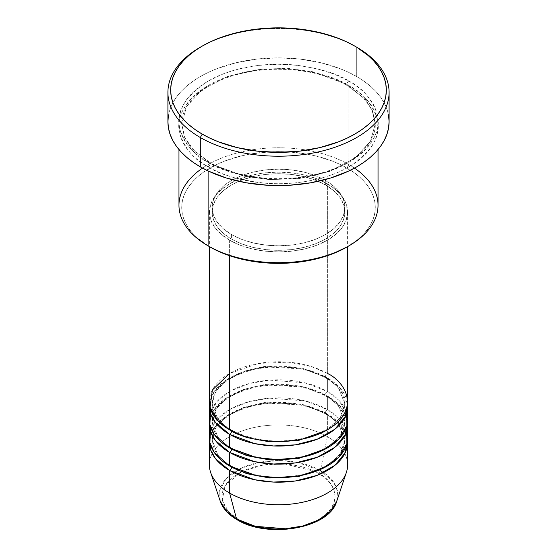 <?xml version="1.0" encoding="UTF-8"?>
<svg xmlns="http://www.w3.org/2000/svg" width="557" height="557" viewBox="0 0 557 557"><rect width="100%" height="100%" fill="white"/><g stroke="black" fill="none" stroke-linecap="round" stroke-linejoin="round"><path stroke-width="0.42" stroke-dasharray="2.79 2.09" d="M300.167 526.664L309.964 523.643L318.541 519.577L325.587 514.619L330.816 508.966L334.04 502.832L335.126 496.454L334.04 490.076L330.816 483.942L325.587 478.289L318.541 473.339L309.964 469.273L300.167 466.251L289.549 464.392L278.5 463.765L267.451 464.392L256.833 466.251L247.036 469.273L238.459 473.339L231.413 478.289L226.184 483.942L222.96 490.076L221.874 496.454L222.96 502.832L226.184 508.966L231.413 514.619L238.459 519.577A2.764 1.594 -60 0 1 237.08 519.716A2.764 1.594 120 0 0 238.459 519.577C248.561 527.263 288.359 536.37 318.541 519.577C347.631 502.149 331.868 479.173 318.541 473.339A2.764 1.594 120 0 0 320.428 470.574L333.747 482.341L337.445 491.044L336.727 501.272A59.3 34.235 0 0 0 320.428 470.574L327.377 436.632A69.124 39.909 180 0 1 346.37 472.413M347.624 464.851A69.124 39.909 0 0 0 327.377 436.632L327.377 414.06A69.124 39.909 180 0 0 253.867 404.988A69.124 39.909 180 0 0 209.488 440.016L214.153 427.706L226.226 416.163L244.523 407.522L265.752 403.052L303.746 405.127L327.377 414.06A2.764 1.594 -60 0 1 325.991 414.192A2.764 1.594 -60 0 1 325.42 412.932L302.019 404.194L264.31 402.593L243.576 407.446L226.253 416.399L215.496 427.999L212.14 440.016L218.24 456.058L230.619 466.543L218.24 456.058L212.14 440.016L215.496 427.999L226.253 416.399L243.576 407.446L264.31 402.593L302.019 404.194L325.42 412.932A2.764 1.594 -60 0 1 327.377 409.541L327.377 395.999A69.124 39.909 180 0 0 253.867 386.927A69.124 39.909 180 0 0 209.488 421.955L214.153 409.646L226.226 398.102L244.523 389.461L265.752 384.991L303.746 387.066L327.377 395.999A2.764 1.594 -60 0 1 325.991 396.131A2.764 1.594 -60 0 1 325.42 394.871L302.019 386.133L264.31 384.532L243.576 389.385L226.253 398.339L215.496 409.938L212.14 421.955L218.24 437.997L230.619 448.482L218.24 437.997L212.14 421.955L215.496 409.938L226.253 398.339L243.576 389.385L264.31 384.532L302.019 386.133L325.42 394.871A2.764 1.594 -60 0 1 327.377 391.48L327.377 377.938A69.124 39.909 180 0 0 253.867 368.866A69.124 39.909 180 0 0 209.488 403.902L214.153 391.585L226.226 380.041L244.523 371.401L265.752 366.931L303.746 369.006L327.377 377.938A2.764 1.594 -60 0 1 325.991 378.078A2.764 1.594 -60 0 1 325.42 376.811L302.019 368.073L264.31 366.471L243.576 371.324L226.253 380.285L215.496 391.877L212.14 403.902L218.24 419.936L230.619 430.422L218.24 419.936L212.14 403.902L215.496 391.877L226.253 380.285L243.576 371.324L264.31 366.471L302.019 368.073L325.42 376.811A2.764 1.594 -60 0 1 327.377 373.42L311.739 366.652L288.275 362.134L258.371 363.463L229.623 373.42M229.623 429.858A2.764 1.594 -60 0 1 231.009 429.726A2.764 1.594 -60 0 1 231.58 430.986A2.764 1.594 120 0 0 231.009 429.726A2.764 1.594 120 0 0 229.623 429.858M347.624 419.7A69.124 39.909 0 0 0 327.377 391.48L305.166 382.882L269.699 380.118L249.32 383.522L230.8 390.819L217.258 401.2L210.379 412.925M229.623 447.919A2.764 1.594 -60 0 1 231.009 447.779A2.764 1.594 -60 0 1 231.58 449.046A2.764 1.594 120 0 0 231.009 447.779A2.764 1.594 120 0 0 229.623 447.919M347.624 437.76A69.124 39.909 0 0 0 327.377 409.541L305.166 400.943L269.699 398.178L249.32 401.583L230.8 408.88L217.258 419.261L210.379 430.986M229.623 465.979A2.764 1.594 -60 0 1 231.009 465.84A2.764 1.594 -60 0 1 231.58 467.107A2.764 1.594 120 0 0 231.009 465.84A2.764 1.594 120 0 0 229.623 465.979M378.036 205.241A99.536 57.468 0 0 0 348.884 164.6L346.927 167.991A96.772 55.867 0 0 0 210.073 167.991A96.772 55.867 0 0 0 210.073 247.002L198.041 238.535L193.154 233.829L189.095 228.878L185.899 223.712L183.587 218.393L182.195 212.969L181.728 207.496L182.195 202.017L183.587 196.593L185.899 191.274L189.095 186.115L193.154 181.157L198.041 176.458L203.695 172.05L217.112 164.308L224.736 161.043L241.466 155.876L250.406 154.031L269.017 151.894L278.5 151.622L287.983 151.894L306.594 154.031L315.534 155.876L332.264 161.043L339.888 164.308L353.305 172.05L358.959 176.458L363.846 181.157L367.905 186.115L371.101 191.274L373.413 196.593L374.805 202.017L375.272 207.496L374.805 212.969L373.413 218.393L371.101 223.712L367.905 228.878L363.846 233.829L358.959 238.535L346.927 247.002A96.772 55.867 0 0 0 346.927 167.991L348.884 164.6A99.536 57.468 180 0 1 354.475 168.11M346.927 84.462A2.764 1.594 -60 0 1 348.884 81.078C337.591 73.468 318.82 68.051 292.578 64.821C266.664 62.328 231.733 67.119 208.116 81.078C184.492 96.667 175.107 112.918 179.967 129.837C185.565 144.987 194.943 155.821 208.116 162.345A2.764 1.594 -60 0 1 209.502 162.205A2.764 1.594 -60 0 1 210.073 163.473L191.176 148.044L184.423 137.064L181.728 123.967L186.616 106.436L202.302 89.524L227.576 76.462L257.8 69.388L287.468 68.337L312.804 71.728L346.927 84.462L312.804 71.728L287.468 68.337L257.8 69.388L227.576 76.462L202.302 89.524L186.616 106.436L181.728 123.967L184.423 137.064L191.176 148.044L210.073 163.473A2.764 1.594 -60 0 1 208.116 166.856C194.943 160.339 185.565 149.506 179.967 134.348C175.107 117.436 184.492 101.179 208.116 85.59C231.733 71.637 266.664 66.847 292.578 69.34C318.82 72.57 337.591 77.987 348.884 85.59A2.764 1.594 -60 0 1 347.498 85.729A2.764 1.594 -60 0 1 346.927 84.462A2.764 1.594 120 0 0 347.498 85.729A2.764 1.594 120 0 0 348.884 85.59A99.536 57.468 180 0 1 378.036 126.223A99.536 57.468 180 0 1 316.592 179.319A99.536 57.468 180 0 1 208.116 166.856L208.116 170.964L208.116 166.856A99.536 57.468 180 0 1 178.964 126.223A99.536 57.468 180 0 1 240.408 73.134A99.536 57.468 180 0 1 348.884 85.59L348.884 164.6L348.884 85.59C362.057 92.114 371.435 102.948 377.033 118.098C381.893 135.017 372.508 151.267 348.884 166.856C325.267 180.816 290.336 185.606 264.422 183.114C238.18 179.883 219.409 174.466 208.116 166.856A2.764 1.594 120 0 0 210.073 163.473L244.196 176.207L269.532 179.598L299.2 178.546L329.424 171.472L354.698 158.411L370.384 141.499L375.272 123.967L372.577 110.871L365.824 99.891L346.927 84.462L365.824 99.891L372.577 110.871L375.272 123.967L370.384 141.499L354.698 158.411L329.424 171.472L299.2 178.546L269.532 179.598L244.196 176.207L210.073 163.473A2.764 1.594 120 0 0 209.502 162.205A2.764 1.594 120 0 0 208.116 162.345L215.357 166.132L231.58 172.392L249.606 176.701L268.746 178.901L288.254 178.901L297.918 178.073L307.394 176.701L325.42 172.392L341.643 166.132L348.884 162.345L355.443 158.167L361.263 153.635L366.283 148.803L370.461 143.699L373.747 138.394L376.121 132.921L377.555 127.344L378.036 121.711L377.555 116.079L376.121 110.502L373.747 105.029L370.461 99.717L366.283 94.62L361.263 89.781L355.443 85.256L348.884 81.078L333.796 73.928L316.592 68.615L297.918 65.35L278.5 64.243L259.082 65.35L240.408 68.615L231.58 71.031L223.204 73.928L208.116 81.078L201.557 85.256L195.737 89.781L190.717 94.62L186.539 99.717L183.253 105.029L180.879 110.502L179.445 116.079L178.964 121.711L179.445 127.344L180.879 132.921L183.253 138.394L186.539 143.699L190.717 148.803L195.737 153.635L201.557 158.167L208.116 162.345C219.409 169.948 238.18 175.364 264.422 178.595C290.336 181.088 325.267 176.297 348.884 162.345C372.508 146.756 381.893 130.498 377.033 113.586C371.435 98.429 362.057 87.595 348.884 81.078A2.764 1.594 120 0 0 346.927 84.462M347.624 401.639A69.124 39.909 0 0 0 327.377 373.42A2.764 1.594 120 0 0 325.42 376.811L338.377 387.387L344.86 403.902L340.438 417.646L326.381 430.422L340.438 417.646L344.86 403.902L338.377 387.387L325.42 376.811A2.764 1.594 120 0 0 325.991 378.078A2.764 1.594 120 0 0 327.377 377.938A69.124 39.909 180 0 1 347.512 403.902L340.195 388.159L327.377 377.938L327.377 391.48A69.124 39.909 0 0 0 252.049 382.833A69.124 39.909 0 0 0 209.376 419.7M229.623 240.227L229.623 255.712L229.623 240.227L240.095 245.191L252.049 248.882L265.014 251.151L278.5 251.917L291.986 251.151L304.951 248.882L316.905 245.191L327.377 240.227L335.975 234.184L342.36 227.284L346.294 219.792L347.624 212.008A69.124 39.909 180 0 1 304.951 248.882A69.124 39.909 180 0 1 229.623 240.227A69.124 39.909 180 0 1 209.376 212.008L210.706 219.792L214.64 227.284L221.025 234.184L229.623 240.227M327.377 183.789A69.124 39.909 180 0 1 347.624 212.008L346.294 204.224L342.36 196.739L335.975 189.84L327.377 183.789L316.905 178.832L304.951 175.142L291.986 172.872L278.5 172.106L265.014 172.872L252.049 175.142L240.095 178.832L229.623 183.789L221.025 189.84L214.64 196.739L210.706 204.224L209.376 212.008A69.124 39.909 180 0 1 252.049 175.142A69.124 39.909 180 0 1 327.377 183.789L327.377 373.42L327.377 183.789M231.58 234.588L231.58 239.099A66.36 38.308 0 0 0 303.892 247.405A66.36 38.308 0 0 0 344.86 212.008A66.36 38.308 0 0 0 325.42 184.917L325.42 180.405A66.36 38.308 180 0 1 344.86 207.496A66.36 38.308 180 0 1 303.892 242.887A66.36 38.308 180 0 1 231.58 234.588L241.634 239.35L253.108 242.887L265.557 245.073L278.5 245.804L291.443 245.073L303.892 242.887L315.366 239.35L325.42 234.588L333.671 228.781L339.805 222.159L343.578 214.967L344.86 207.496L343.578 200.019L339.805 192.833L333.671 186.212L325.42 180.405L315.366 175.643L303.892 172.099L291.443 169.92L278.5 169.182L265.557 169.92L253.108 172.099L241.634 175.643L231.58 180.405L223.329 186.212L217.195 192.833L213.422 200.019L212.14 207.496L213.422 214.967L217.195 222.159L223.329 228.781L231.58 234.588A66.36 38.308 180 0 1 212.14 207.496A66.36 38.308 180 0 1 253.108 172.099A66.36 38.308 180 0 1 325.42 180.405L325.42 184.917A66.36 38.308 0 0 0 253.108 176.618A66.36 38.308 0 0 0 212.14 212.008A66.36 38.308 0 0 0 231.58 239.099L231.58 234.588M389.092 121.711A110.592 63.853 0 0 0 356.703 76.56L356.703 47.213L356.703 76.56A110.592 63.853 0 0 0 236.175 62.718A110.592 63.853 0 0 0 167.908 121.711M346.621 412.925L338.719 400.114L327.377 391.48A2.764 1.594 120 0 0 325.42 394.871L338.377 405.447L344.86 421.955L340.438 435.706L326.381 448.482L340.438 435.706L344.86 421.955L338.377 405.447L325.42 394.871A2.764 1.594 120 0 0 325.991 396.131A2.764 1.594 120 0 0 327.377 395.999L327.377 409.541A2.764 1.594 120 0 0 325.42 412.932L338.377 423.508L344.86 440.016L340.438 453.767L326.381 466.543L340.438 453.767L344.86 440.016L338.377 423.508L325.42 412.932A2.764 1.594 120 0 0 325.991 414.192A2.764 1.594 120 0 0 327.377 414.06A69.124 39.909 180 0 1 347.512 440.016L340.195 424.281L327.377 414.06L327.377 436.632A69.124 39.909 0 0 0 252.049 427.985A69.124 39.909 0 0 0 209.376 464.851M327.377 395.999A69.124 39.909 180 0 1 347.512 421.955L340.195 406.22L327.377 395.999M346.621 430.986L338.719 418.175L327.377 409.541A69.124 39.909 0 0 0 252.049 400.894A69.124 39.909 0 0 0 209.376 437.76M210.63 472.413A69.124 39.909 180 0 1 246.09 429.6A69.124 39.909 180 0 1 327.377 436.632L320.428 470.574A59.3 34.235 0 0 0 250.699 464.545A59.3 34.235 0 0 0 220.273 501.272L219.709 490.313L226.212 478.63L240.346 468.576L259.59 462.338L279.684 460.555L297.194 462.289L320.428 470.574A2.764 1.594 -60 0 1 318.541 473.339L315.631 471.772M241.369 471.772L225.216 485.384L222.236 500.158L228.544 511.848L238.459 519.577L247.036 523.643L256.833 526.664M201.286 46.649A110.592 63.853 180 0 1 355.714 46.649A110.592 63.853 0 0 0 200.297 47.213M168.437 115.452L170.031 109.256L172.67 103.177L176.325 97.273L180.962 91.613L186.546 86.238L193.007 81.204L200.297 76.56L208.339 72.354L217.056 68.622L236.175 62.718L256.923 59.084L278.5 57.858L300.077 59.084L320.825 62.718L339.944 68.622L348.661 72.354L356.703 76.56L363.993 81.204L370.454 86.238L376.038 91.613L380.675 97.273L384.33 103.177L386.969 109.256L388.563 115.452M202.525 168.11A99.536 57.468 180 0 1 348.884 164.6A99.536 57.468 0 0 0 240.408 152.145A99.536 57.468 0 0 0 178.964 205.241M325.42 184.917L333.671 190.724L339.805 197.352L343.578 204.537L344.86 212.008L343.578 219.486L339.805 226.671L333.671 233.292L325.42 239.099L315.366 243.862L303.892 247.405L291.443 249.585L278.5 250.323L265.557 249.585L253.108 247.405L241.634 243.862L231.58 239.099L223.329 233.292L217.195 226.671L213.422 219.486L212.14 212.008L213.422 204.537L217.195 197.352L223.329 190.724L231.58 184.917L241.634 180.155L253.108 176.618L265.557 174.438L278.5 173.7L291.443 174.438L303.892 176.618L315.366 180.155L325.42 184.917M327.377 373.42A69.124 39.909 0 0 0 252.049 364.772A69.124 39.909 0 0 0 209.376 401.639M210.073 247.002L208.116 245.874M315.227 471.57L284.843 463.967L263.106 464.991L241.773 471.57M231.009 429.726C222.605 424.782 216.979 419.136 214.111 412.786L212.14 403.902C213.206 387.909 227.423 376.351 254.793 369.242C281.654 364.187 305.389 367.133 325.991 378.078C334.339 382.979 339.951 388.591 342.834 394.899L344.86 403.902C343.808 419.832 329.667 431.369 302.43 438.512C275.499 443.623 251.694 440.698 231.009 429.726M231.009 447.779C222.605 442.843 216.979 437.196 214.111 430.839L212.14 421.955C213.206 405.969 227.423 394.412 254.793 387.303C281.654 382.248 305.389 385.193 325.991 396.131C334.339 401.04 339.951 406.652 342.834 412.96L344.86 421.955C343.808 437.893 329.667 449.429 302.43 456.566C275.499 461.683 251.694 458.759 231.009 447.779M231.009 465.84C222.605 460.904 216.979 455.257 214.111 448.9L212.14 440.016C213.206 424.03 227.423 412.472 254.793 405.357C281.654 400.309 305.389 403.254 325.991 414.192C334.339 419.101 339.951 424.713 342.834 431.021L344.86 440.016C343.808 455.953 329.667 467.49 302.43 474.627C275.499 479.744 251.694 476.813 231.009 465.84M209.502 162.205L194.24 150.724L184.827 137.593L181.728 123.967C181.011 102.613 206.724 80.605 244.098 72.87C279.057 65.002 321.514 70.342 347.498 85.729L362.684 97.127L372.097 110.168L375.272 123.967C375.982 145.259 350.437 167.204 313.215 174.995C278.201 182.961 235.562 177.641 209.502 162.205M347.624 212.008L347.624 246.598M344.86 207.496L344.86 212.008M378.036 126.223L378.036 149.541M178.964 126.223L178.964 149.541M212.14 207.496L212.14 212.008M209.376 212.008L209.376 246.598"/><path stroke-width="0.84" d="M336.727 501.272L330.51 511.229L318.708 519.946L302.82 526.01L285.469 528.781L255.412 526.316L236.572 518.992A2.764 1.594 120 0 0 237.08 519.716A2.764 1.594 -60 0 1 236.572 518.992A59.3 34.235 0 0 0 295.878 527.514A59.3 34.235 0 0 0 336.727 501.272C329.389 528.544 267.826 538.953 237.073 519.709C228.454 514.724 222.856 508.576 220.273 501.272A59.3 34.235 0 0 0 236.572 518.992L229.623 493.07L236.572 518.992L227.075 511.827L220.273 501.272L210.63 472.413A69.124 39.909 180 0 0 229.623 493.07A69.124 39.909 0 0 0 304.951 501.718A69.124 39.909 0 0 0 347.624 464.851L347.624 442.279A69.124 39.909 180 0 1 304.951 479.145A69.124 39.909 180 0 1 229.623 470.491L215.489 458.676L210.741 450.153L209.488 440.016A69.124 39.909 180 0 0 209.376 442.279L209.376 464.851A69.124 39.909 0 0 0 229.623 493.07L229.623 470.491L229.623 493.07A69.124 39.909 180 0 0 298.754 503.006A69.124 39.909 180 0 0 346.37 472.413L336.727 501.272M229.623 373.42L212.37 390.018L210.073 407.285L217.891 420.827L229.623 429.858A69.124 39.909 0 0 0 304.951 438.512A69.124 39.909 0 0 0 347.624 401.639L347.624 246.598M347.624 406.157A69.124 39.909 180 0 0 347.512 403.902L345.229 416.566L334.987 429.155L317.281 439.188L295.37 444.855L273.522 445.962L254.765 443.637L229.623 434.376A2.764 1.594 120 0 0 231.58 430.986L230.619 430.422L231.58 430.986A2.764 1.594 -60 0 1 229.623 434.376L215.489 422.554L210.741 414.039L209.488 403.902A69.124 39.909 180 0 0 209.376 406.157L209.376 419.7A69.124 39.909 0 0 0 229.623 447.919A69.124 39.909 0 0 0 304.951 456.573A69.124 39.909 0 0 0 347.624 419.7L347.624 406.157A69.124 39.909 180 0 1 304.951 443.024A69.124 39.909 180 0 1 229.623 434.376L229.623 447.919L229.623 434.376A69.124 39.909 180 0 1 209.376 406.157M210.379 412.925L209.898 424.587L214.299 434.488L229.623 447.919L256.408 457.513L276.564 459.595L299.75 457.673L322.127 450.655L338.823 439.188L346.837 425.701L346.621 412.925M347.624 424.218A69.124 39.909 180 0 0 347.512 421.955L345.229 434.627L334.987 447.215L317.281 457.248L295.37 462.916L273.522 464.016L254.765 461.697L229.623 452.437A2.764 1.594 120 0 0 231.58 449.046L230.619 448.482L231.58 449.046A2.764 1.594 -60 0 1 229.623 452.437L215.489 440.615L210.741 432.1L209.488 421.955A69.124 39.909 180 0 0 209.376 424.218L209.376 437.76A69.124 39.909 0 0 0 229.623 465.979A69.124 39.909 0 0 0 304.951 474.627A69.124 39.909 0 0 0 347.624 437.76L347.624 424.218A69.124 39.909 180 0 1 304.951 461.085A69.124 39.909 180 0 1 229.623 452.437L229.623 465.979L229.623 452.437A69.124 39.909 180 0 1 209.376 424.218M210.379 430.986L209.898 442.648L214.299 452.549L229.623 465.979L256.408 475.574L276.564 477.655L299.75 475.734L322.127 468.716L338.823 457.248L346.837 443.762L346.621 430.986M347.624 442.279A69.124 39.909 180 0 0 347.512 440.016L345.229 452.688L334.987 465.276L317.281 475.309L295.37 480.976L273.522 482.077L254.765 479.758L229.623 470.491A2.764 1.594 120 0 0 231.58 467.107L230.619 466.543L231.58 467.107A2.764 1.594 -60 0 1 229.623 470.491A69.124 39.909 180 0 1 209.376 442.279M354.475 168.11A99.536 57.468 180 0 1 348.884 245.874A99.536 57.468 180 0 1 208.116 245.874L210.073 247.002A96.772 55.867 0 0 0 346.927 247.002L332.264 253.95L315.534 259.109L297.382 262.291L278.5 263.364L259.618 262.291L241.466 259.109L224.736 253.95L217.112 250.685L208.116 245.874A99.536 57.468 0 0 0 316.592 258.33A99.536 57.468 0 0 0 378.036 205.241L378.036 149.541M202.254 46.085L200.297 47.213A110.592 63.853 0 0 0 200.297 137.509L202.254 134.126A107.828 62.252 180 0 1 202.254 46.085A107.828 62.252 180 0 1 354.746 46.085L346.907 41.984L338.405 38.342L319.767 32.591L299.534 29.048L278.5 27.85L257.466 29.048L237.233 32.591L218.595 38.342L210.093 41.984L202.254 46.085L195.145 50.61L188.844 55.519L183.406 60.755L178.881 66.283L175.316 72.034L172.74 77.959L171.187 84.003L170.672 90.102L171.187 96.208L172.74 102.251L175.316 108.176L178.881 113.927L183.406 119.449L188.844 124.691L195.145 129.6L202.254 134.126L210.093 138.227L218.595 141.868L237.233 147.619L257.466 151.163L278.5 152.36L299.534 151.163L319.767 147.619L338.405 141.868L346.907 138.227L354.746 134.126L361.855 129.6L368.156 124.691L373.594 119.449L378.119 113.927L381.684 108.176L384.26 102.251L385.813 96.208L386.328 90.102L385.813 84.003L384.26 77.959L381.684 72.034L378.119 66.283L373.594 60.755L368.156 55.519L356.703 47.213A110.592 63.853 0 0 0 355.714 46.649A110.592 63.853 180 0 1 356.703 47.213L354.746 46.085A107.828 62.252 180 0 1 354.746 134.126A107.828 62.252 180 0 1 202.254 134.126L200.297 137.509A110.592 63.853 0 0 0 356.703 137.509A110.592 63.853 0 0 0 356.703 47.213L356.703 47.213A110.592 63.853 180 0 1 389.092 92.365A110.592 63.853 180 0 1 320.825 151.351A110.592 63.853 180 0 1 200.297 137.509L200.297 166.856A110.592 63.853 0 0 0 320.825 180.698A110.592 63.853 0 0 0 389.092 121.711L388.563 127.971L386.969 134.167L384.33 140.246L380.675 146.143L376.038 151.81L370.454 157.185L363.993 162.219L356.703 166.856L348.661 171.069L330.635 178.024L310.604 182.814L289.341 185.251L267.659 185.251L246.396 182.814L226.365 178.024L208.339 171.069L200.297 166.856L200.297 137.509A110.592 63.853 180 0 1 167.908 92.365A110.592 63.853 180 0 1 201.286 46.649M229.623 255.712L229.623 429.858L229.623 255.712M208.116 170.964L208.116 245.874L208.116 170.964M256.833 526.664L267.451 528.523L278.5 529.15L289.549 528.523L300.167 526.664M167.908 92.365L167.908 121.711A110.592 63.853 0 0 0 200.297 166.856L193.007 162.219L186.546 157.185L180.962 151.81L176.325 146.143L172.67 140.246L170.031 134.167L168.437 127.971L167.908 121.711L168.437 115.452M388.563 115.452L389.092 121.711L389.092 92.365M178.964 149.541L178.964 205.241A99.536 57.468 0 0 0 208.116 245.874L208.116 245.874A99.536 57.468 180 0 1 202.525 168.11M209.376 246.598L209.376 401.639A69.124 39.909 0 0 0 229.623 429.858C241.954 439.25 290.531 450.362 327.377 429.858C362.886 408.587 343.634 380.542 327.377 373.42M231.58 467.107L246.786 473.673L269.658 477.99L298.747 476.5L326.381 466.543L298.747 476.5L269.658 477.99L246.786 473.673L231.58 467.107M231.58 449.046L246.786 455.612L269.658 459.929L298.747 458.446L326.381 448.482L298.747 458.446L269.658 459.929L246.786 455.612L231.58 449.046M231.58 430.986L246.786 437.551L269.658 441.868L298.747 440.385L326.381 430.422L298.747 440.385L269.658 441.868L246.786 437.551L231.58 430.986M315.631 471.772L315.227 471.57M241.773 471.57L241.369 471.772M348.884 245.874L346.927 247.002M356.703 47.213L354.746 46.085"/></g></svg>
